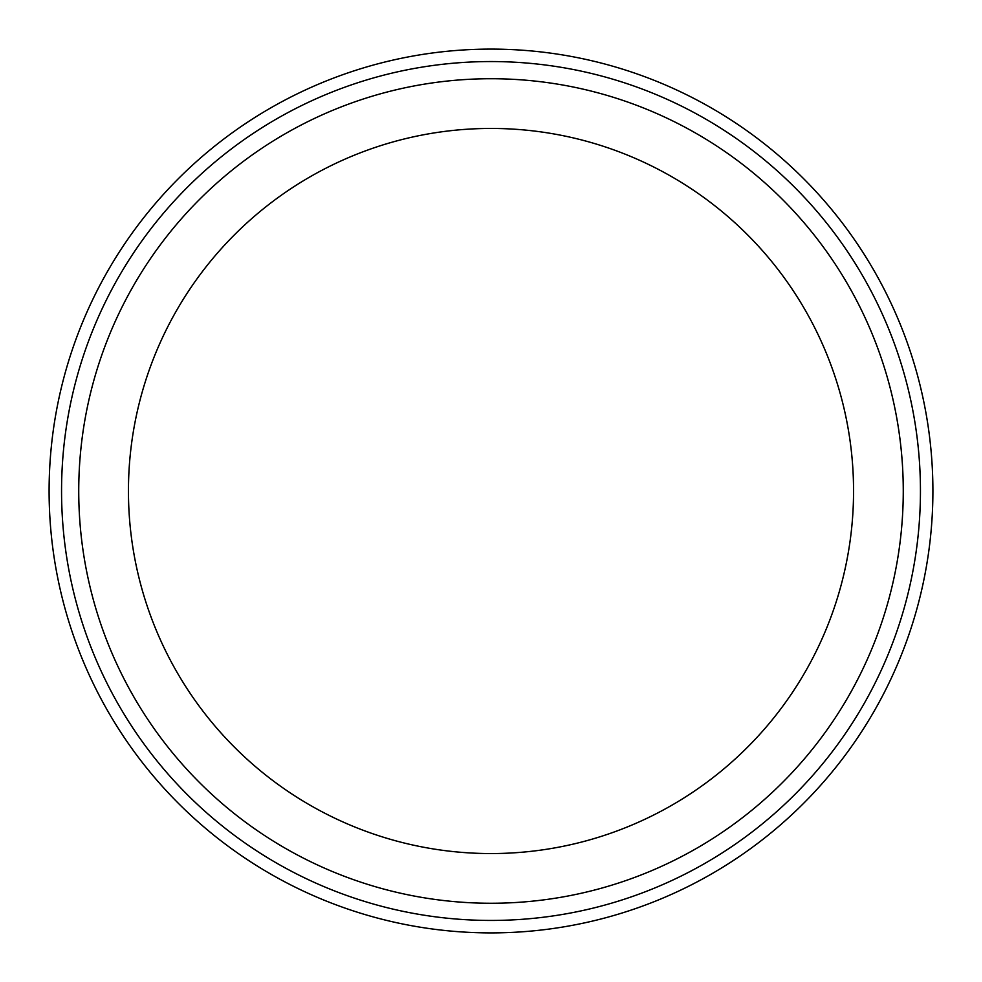 <?xml version="1.0" encoding="UTF-8"?>
<svg xmlns="http://www.w3.org/2000/svg" width="982" height="982" viewBox="0 0 982 982"><rect width="100%" height="100%" fill="white"/><g stroke="black" fill="none" stroke-linecap="round" stroke-linejoin="round"><path stroke-width="1.47" d="M491 932.9A441.9 441.9 0 0 1 49.1 491A441.9 441.9 0 0 1 491 49.1A441.9 441.9 0 0 1 932.9 491A441.9 441.9 0 0 1 491 932.9M491 920.441A429.441 429.441 0 0 0 862.908 276.273A429.441 429.441 0 0 0 119.092 276.273A429.441 429.441 0 0 0 491 920.441M491 903.256A412.256 412.256 0 0 0 848.031 284.866A412.256 412.256 0 0 0 133.969 284.866A412.256 412.256 0 0 0 491 903.256M491 853.554A362.554 362.554 0 0 1 177.018 309.723A362.554 362.554 0 0 1 804.982 309.723A362.554 362.554 0 0 1 491 853.554"/></g></svg>
